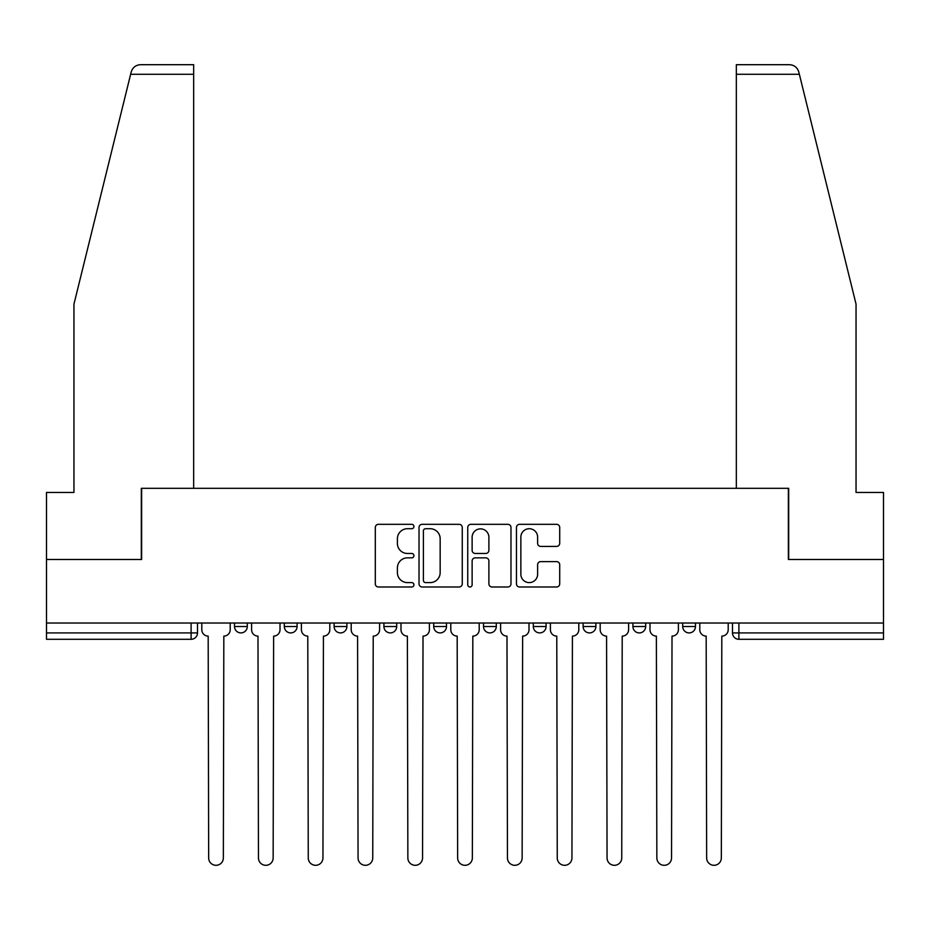 <?xml version="1.0" encoding="UTF-8"?>
<svg xmlns="http://www.w3.org/2000/svg" width="930" height="930" viewBox="0 0 930 930"><rect width="100%" height="100%" fill="white"/><g stroke="black" fill="none" stroke-linecap="round" stroke-linejoin="round"><path stroke-width="1.4" d="M413.931 526.52A2.197 2.197 0 0 0 411.734 524.322L378.44 524.322A3.139 3.139 0 0 0 375.301 527.461L375.301 583.854A3.139 3.139 0 0 0 378.44 586.993L411.734 586.993A2.197 2.197 0 0 0 413.931 584.796A2.197 2.197 0 0 0 411.734 582.61L407.421 582.61A10.032 10.032 0 0 1 397.401 572.578L397.401 567.881A10.032 10.032 0 0 1 407.421 557.849L411.734 557.849A2.197 2.197 0 0 0 413.931 555.663A2.197 2.197 0 0 0 411.734 553.466L407.421 553.466A10.032 10.032 0 0 1 397.401 543.434L397.401 538.737A10.032 10.032 0 0 1 407.421 528.717L411.734 528.717A2.197 2.197 0 0 0 413.931 526.52M632.912 623.019L632.912 626.529L645.676 626.529A6.382 6.382 0 0 1 639.294 632.912A6.382 6.382 0 0 1 632.912 626.529L632.912 623.019M533.308 623.019L533.308 626.529L546.084 626.529A6.382 6.382 0 0 1 539.702 632.912A6.382 6.382 0 0 1 533.308 626.529L533.308 623.019M483.519 623.019L483.519 626.529L496.283 626.529A6.382 6.382 0 0 1 489.901 632.912A6.382 6.382 0 0 1 483.519 626.529L483.519 623.019M383.916 623.019L383.916 626.529L396.692 626.529A6.382 6.382 0 0 1 390.298 632.912A6.382 6.382 0 0 1 383.916 626.529L383.916 623.019M556.57 546.41A3.139 3.139 0 0 0 559.709 543.283L559.709 527.461A3.139 3.139 0 0 0 556.57 524.322L519.603 524.322A3.139 3.139 0 0 0 516.464 527.461L516.464 583.854A3.139 3.139 0 0 0 519.603 586.993L556.57 586.993A3.139 3.139 0 0 0 559.709 583.854L559.709 564.743A3.139 3.139 0 0 0 556.57 561.615L540.749 561.615A3.139 3.139 0 0 0 537.621 564.743L537.621 574.229A8.382 8.382 0 0 1 529.24 582.61A8.382 8.382 0 0 1 520.858 574.229L520.858 537.098A8.382 8.382 0 0 1 529.24 528.717A8.382 8.382 0 0 1 537.621 537.098L537.621 543.283A3.139 3.139 0 0 0 540.749 546.41L556.57 546.41M130.642 74.272L131.211 71.982C132.665 67.448 135.768 65.019 140.511 64.693L193.661 64.693L193.661 74.272L130.642 74.272L73.958 304.11L73.958 492.458L46.5 492.458L46.5 559.488L141.627 559.488L141.627 488.308L788.373 488.308L788.373 559.488L883.5 559.488L883.5 623.019L46.5 623.019L46.5 632.912L197.497 632.912L197.497 623.019L197.497 632.912A6.382 6.382 0 0 1 191.103 639.294L46.5 639.294L46.5 632.912M193.661 74.272L193.661 488.308L141.314 488.308L141.314 559.488L46.5 559.488L46.5 623.019M462.257 527.461A3.139 3.139 0 0 0 459.129 524.322L422.15 524.322A3.139 3.139 0 0 0 419.023 527.461L419.023 583.854A3.139 3.139 0 0 0 422.15 586.993L459.129 586.993A3.139 3.139 0 0 0 462.257 583.854L462.257 527.461M470.871 524.322L507.85 524.322A3.139 3.139 0 0 1 510.977 527.461L510.977 583.854A3.139 3.139 0 0 1 507.85 586.993L492.028 586.993A3.139 3.139 0 0 1 488.889 583.854L488.889 560.988A3.139 3.139 0 0 0 485.762 557.849L475.265 557.849A3.139 3.139 0 0 0 472.126 560.988L472.126 584.796A2.197 2.197 0 0 1 469.941 586.993A2.197 2.197 0 0 1 467.744 584.796L467.744 527.461A3.139 3.139 0 0 1 470.871 524.322M732.503 623.019L732.503 632.912L883.5 632.912L883.5 639.294L738.897 639.294A6.382 6.382 0 0 1 732.503 632.912L732.503 623.019M883.5 623.019L883.5 632.912M695.477 623.019L695.477 626.529A6.382 6.382 0 0 1 689.095 632.912A6.382 6.382 0 0 1 682.713 626.529L695.477 626.529L695.477 623.019M682.713 623.019L682.713 626.529M645.676 623.019L645.676 626.529M595.886 623.019L595.886 626.529A6.382 6.382 0 0 1 589.492 632.912A6.382 6.382 0 0 1 583.11 626.529L595.886 626.529L595.886 623.019M583.11 623.019L583.11 626.529M546.084 623.019L546.084 626.529L546.084 623.019M496.283 626.529L496.283 623.019L496.283 626.529A6.382 6.382 0 0 1 489.901 632.912M446.481 623.019L446.481 626.529A6.382 6.382 0 0 1 440.099 632.912A6.382 6.382 0 0 1 433.717 626.529A6.382 6.382 0 0 0 440.099 632.912A6.382 6.382 0 0 0 446.481 626.529L446.481 623.019M433.717 623.019L433.717 626.529L446.481 626.529M396.692 623.019L396.692 626.529M346.89 623.019L346.89 626.529A6.382 6.382 0 0 1 340.508 632.912A6.382 6.382 0 0 1 334.114 626.529A6.382 6.382 0 0 0 340.508 632.912A6.382 6.382 0 0 0 346.89 626.529L334.114 626.529L334.114 623.019M284.324 623.019L284.324 626.529L297.089 626.529L297.089 623.019L297.089 626.529A6.382 6.382 0 0 1 290.706 632.912A6.382 6.382 0 0 1 284.324 626.529A6.382 6.382 0 0 0 290.706 632.912M234.523 623.019L234.523 626.529L247.287 626.529L247.287 623.019L247.287 626.529A6.382 6.382 0 0 1 240.905 632.912A6.382 6.382 0 0 1 234.523 626.529A6.382 6.382 0 0 0 240.905 632.912M191.103 623.019L191.103 639.294A6.382 6.382 0 0 0 197.497 632.912M425.603 528.717A2.197 2.197 0 0 0 423.406 530.902L423.406 580.413A2.197 2.197 0 0 0 425.603 582.61L430.137 582.61A10.032 10.032 0 0 0 440.169 572.578L440.169 538.737A10.032 10.032 0 0 0 430.137 528.717L425.603 528.717M488.889 537.249A8.382 8.382 0 0 0 480.508 528.868A8.382 8.382 0 0 0 472.126 537.249L472.126 550.327A3.139 3.139 0 0 0 475.265 553.466L485.762 553.466A3.139 3.139 0 0 0 488.889 550.327L488.889 537.249M201.798 623.019L201.798 629.715A6.382 6.382 0 0 0 208.181 636.108L208.669 857.96A7.347 7.347 0 0 0 216.004 865.307A7.347 7.347 0 0 0 223.351 857.96L223.828 636.108A6.382 6.382 0 0 0 230.21 629.715L230.21 623.019M251.6 623.019L251.6 629.715A6.382 6.382 0 0 0 257.982 636.108L258.459 857.96A7.347 7.347 0 0 0 265.806 865.307A7.347 7.347 0 0 0 273.153 857.96L273.629 636.108A6.382 6.382 0 0 0 280.011 629.715L280.011 623.019M301.401 623.019L301.401 629.715A6.382 6.382 0 0 0 307.784 636.108L308.26 857.96A7.347 7.347 0 0 0 315.607 865.307A7.347 7.347 0 0 0 322.943 857.96L323.431 636.108A6.382 6.382 0 0 0 329.813 629.715L329.813 623.019M131.211 71.982C132.107 69.401 132.107 69.401 131.211 71.982M799.358 74.272L798.789 71.982C797.894 69.401 797.894 69.401 798.789 71.982C797.894 69.401 797.894 69.401 798.789 71.982C797.336 67.448 794.232 65.019 789.489 64.693L736.339 64.693L736.339 488.308L788.687 488.308L788.687 559.488L883.5 559.488L883.5 492.458L856.042 492.458L856.042 304.11L799.358 74.272L736.339 74.272M351.203 623.019L351.203 629.715A6.382 6.382 0 0 0 357.585 636.108L358.062 857.96A7.347 7.347 0 0 0 365.397 865.307A7.347 7.347 0 0 0 372.744 857.96L373.221 636.108A6.382 6.382 0 0 0 379.603 629.715L379.603 623.019M400.993 623.019L400.993 629.715A6.382 6.382 0 0 0 407.375 636.108L407.863 857.96A7.347 7.347 0 0 0 415.199 865.307A7.347 7.347 0 0 0 422.546 857.96L423.022 636.108A6.382 6.382 0 0 0 429.404 629.715L429.404 623.019M450.794 623.019L450.794 629.715A6.382 6.382 0 0 0 457.176 636.108L457.653 857.96A7.347 7.347 0 0 0 465 865.307A7.347 7.347 0 0 0 472.347 857.96L472.824 636.108A6.382 6.382 0 0 0 479.206 629.715L479.206 623.019M500.596 623.019L500.596 629.715A6.382 6.382 0 0 0 506.978 636.108L507.454 857.96A7.347 7.347 0 0 0 514.802 865.307A7.347 7.347 0 0 0 522.137 857.96L522.625 636.108A6.382 6.382 0 0 0 529.007 629.715L529.007 623.019M550.397 623.019L550.397 629.715A6.382 6.382 0 0 0 556.779 636.108L557.256 857.96A7.347 7.347 0 0 0 564.603 865.307A7.347 7.347 0 0 0 571.938 857.96L572.415 636.108A6.382 6.382 0 0 0 578.797 629.715L578.797 623.019M600.187 623.019L600.187 629.715A6.382 6.382 0 0 0 606.569 636.108L607.058 857.96A7.347 7.347 0 0 0 614.393 865.307A7.347 7.347 0 0 0 621.74 857.96L622.217 636.108A6.382 6.382 0 0 0 628.599 629.715L628.599 623.019M649.989 623.019L649.989 629.715A6.382 6.382 0 0 0 656.371 636.108L656.847 857.96A7.347 7.347 0 0 0 664.194 865.307A7.347 7.347 0 0 0 671.541 857.96L672.018 636.108A6.382 6.382 0 0 0 678.4 629.715L678.4 623.019M699.79 623.019L699.79 629.715A6.382 6.382 0 0 0 706.172 636.108L706.649 857.96A7.347 7.347 0 0 0 713.996 865.307A7.347 7.347 0 0 0 721.331 857.96L721.82 636.108A6.382 6.382 0 0 0 728.202 629.715L728.202 623.019M738.897 623.019L738.897 639.294"/></g></svg>
